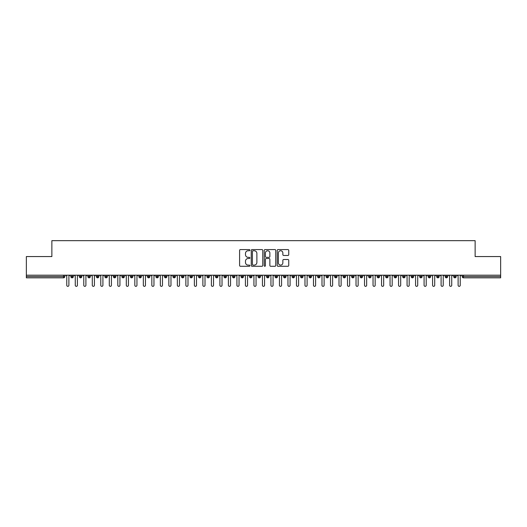 <?xml version="1.0" encoding="UTF-8"?>
<svg xmlns="http://www.w3.org/2000/svg" width="527" height="527" viewBox="0 0 527 527"><rect width="100%" height="100%" fill="white"/><g stroke="black" fill="none" stroke-linecap="round" stroke-linejoin="round"><path stroke-width="0.79" d="M249.89 250.16A0.586 0.586 0 0 0 249.304 249.574L240.431 249.574A0.837 0.837 0 0 0 239.594 250.411L239.594 265.443A0.837 0.837 0 0 0 240.431 266.28L249.304 266.28A0.586 0.586 0 0 0 249.89 265.694A0.586 0.586 0 0 0 249.304 265.107L248.158 265.107A2.675 2.675 0 0 1 245.483 262.439L245.483 261.181A2.675 2.675 0 0 1 248.158 258.513L249.304 258.513A0.586 0.586 0 0 0 249.89 257.927A0.586 0.586 0 0 0 249.304 257.341L248.158 257.341A2.675 2.675 0 0 1 245.483 254.673L245.483 253.421A2.675 2.675 0 0 1 248.158 250.747L249.304 250.747A0.586 0.586 0 0 0 249.89 250.16M287.907 255.463A0.837 0.837 0 0 0 288.743 254.627L288.743 250.411A0.837 0.837 0 0 0 287.907 249.574L278.052 249.574A0.837 0.837 0 0 0 277.215 250.411L277.215 265.443A0.837 0.837 0 0 0 278.052 266.28L287.907 266.28A0.837 0.837 0 0 0 288.743 265.443L288.743 260.351A0.837 0.837 0 0 0 287.907 259.515L283.691 259.515A0.837 0.837 0 0 0 282.854 260.351L282.854 262.874A2.233 2.233 0 0 1 280.621 265.107A2.233 2.233 0 0 1 278.388 262.874L278.388 252.98A2.233 2.233 0 0 1 280.621 250.747A2.233 2.233 0 0 1 282.854 252.98L282.854 254.627A0.837 0.837 0 0 0 283.691 255.463L287.907 255.463M26.35 275.199L500.65 275.199L500.65 256.563L475.13 256.563L475.13 240.655L51.87 240.655L51.87 256.563L26.35 256.563L26.35 276.556L63.55 276.556L63.55 275.199M262.769 250.411A0.837 0.837 0 0 0 261.932 249.574L252.077 249.574A0.837 0.837 0 0 0 251.247 250.411L251.247 265.443A0.837 0.837 0 0 0 252.077 266.28L261.932 266.28A0.837 0.837 0 0 0 262.769 265.443L262.769 250.411M265.068 249.574L274.923 249.574A0.837 0.837 0 0 1 275.753 250.411L275.753 265.443A0.837 0.837 0 0 1 274.923 266.28L270.7 266.28A0.837 0.837 0 0 1 269.87 265.443L269.87 259.35A0.837 0.837 0 0 0 269.033 258.513L266.234 258.513A0.837 0.837 0 0 0 265.397 259.35L265.397 265.694A0.586 0.586 0 0 1 264.817 266.28A0.586 0.586 0 0 1 264.231 265.694L264.231 250.411A0.837 0.837 0 0 1 265.068 249.574M64.828 276.556L63.55 276.556L63.55 277.834A1.278 1.278 0 0 0 64.828 276.556L64.828 275.199L64.828 276.556A1.278 1.278 0 0 1 63.55 277.834L26.35 277.834L26.35 276.556M500.65 275.199L500.65 277.834L463.45 277.834A1.278 1.278 0 0 1 462.172 276.556L462.172 275.199M72.1 275.199L72.1 277.834A1.278 1.278 0 0 1 70.822 276.556L70.822 275.199M73.332 275.199L73.332 276.563L70.822 276.556A1.278 1.278 0 0 0 72.1 277.834A1.278 1.278 0 0 0 73.332 276.563A1.278 1.278 0 0 1 72.1 277.834M80.605 275.199L80.605 276.556L79.333 276.556L79.333 275.199L79.333 276.556A1.278 1.278 0 0 0 80.605 277.834A1.278 1.278 0 0 0 81.843 276.563L81.843 276.563A1.278 1.278 0 0 1 80.605 277.834A1.278 1.278 0 0 1 79.333 276.556A1.278 1.278 0 0 0 80.605 277.834L80.605 276.556L81.843 276.556L81.843 275.199M89.116 275.199L89.116 276.556L87.838 276.556L87.838 275.199L87.838 276.556A1.278 1.278 0 0 0 89.116 277.834A1.278 1.278 0 0 0 90.348 276.563L90.348 276.563A1.278 1.278 0 0 1 89.116 277.834A1.278 1.278 0 0 1 87.838 276.556A1.278 1.278 0 0 0 89.116 277.834L89.116 276.556L90.348 276.556L90.348 275.199M97.62 275.199L97.62 276.556L96.349 276.556L96.349 275.199L96.349 276.556A1.278 1.278 0 0 0 97.62 277.834A1.278 1.278 0 0 0 98.859 276.563L98.859 276.563A1.278 1.278 0 0 1 97.62 277.834A1.278 1.278 0 0 1 96.349 276.556A1.278 1.278 0 0 0 97.62 277.834L97.62 276.556L98.859 276.556L98.859 275.199M106.131 275.199L106.131 276.556L104.853 276.556L104.853 275.199L104.853 276.556A1.278 1.278 0 0 0 106.131 277.834A1.278 1.278 0 0 0 107.363 276.563L107.363 276.563A1.278 1.278 0 0 1 106.131 277.834A1.278 1.278 0 0 1 104.853 276.556A1.278 1.278 0 0 0 106.131 277.834L106.131 276.556L107.363 276.556L107.363 275.199M114.636 277.834A1.278 1.278 0 0 1 113.364 276.556L113.364 275.199L113.364 276.556A1.278 1.278 0 0 0 114.636 277.834A1.278 1.278 0 0 0 115.874 276.563L115.874 276.563A1.278 1.278 0 0 1 114.636 277.834L114.636 276.556L115.874 276.556L115.874 275.199M123.147 275.199L123.147 277.834A1.278 1.278 0 0 1 121.869 276.556L121.869 275.199L121.869 276.556A1.278 1.278 0 0 0 123.147 277.834A1.278 1.278 0 0 0 124.379 276.563L124.379 275.199M131.651 275.199L131.651 277.834A1.278 1.278 0 0 1 130.38 276.556L130.38 275.199L130.38 276.556A1.278 1.278 0 0 0 131.651 277.834A1.278 1.278 0 0 0 132.89 276.563L132.89 275.199M140.162 275.199L140.162 276.556L138.884 276.556L138.884 275.199L138.884 276.556A1.278 1.278 0 0 0 140.162 277.834A1.278 1.278 0 0 0 141.394 276.563L141.394 276.563A1.278 1.278 0 0 1 140.162 277.834A1.278 1.278 0 0 1 138.884 276.556A1.278 1.278 0 0 0 140.162 277.834L140.162 276.556L141.394 276.556L141.394 275.199M148.667 275.199L148.667 276.556L147.395 276.556L147.395 275.199L147.395 276.556A1.278 1.278 0 0 0 148.667 277.834A1.278 1.278 0 0 0 149.905 276.563L149.905 276.563A1.278 1.278 0 0 1 148.667 277.834A1.278 1.278 0 0 1 147.395 276.556A1.278 1.278 0 0 0 148.667 277.834L148.667 276.556L149.905 276.556L149.905 275.199M157.178 275.199L157.178 276.556L155.9 276.556L155.9 275.199L155.9 276.556A1.278 1.278 0 0 0 157.178 277.834A1.278 1.278 0 0 0 158.41 276.563L158.41 276.563A1.278 1.278 0 0 1 157.178 277.834A1.278 1.278 0 0 1 155.9 276.556A1.278 1.278 0 0 0 157.178 277.834L157.178 276.556L158.41 276.556L158.41 275.199M165.682 275.199L165.682 276.556L164.404 276.556L164.404 275.199L164.404 276.556A1.278 1.278 0 0 0 165.682 277.834A1.278 1.278 0 0 0 166.914 276.563L166.914 276.563A1.278 1.278 0 0 1 165.682 277.834A1.278 1.278 0 0 1 164.404 276.556A1.278 1.278 0 0 0 165.682 277.834L165.682 276.556L166.914 276.556L166.914 275.199M174.193 275.199L174.193 277.834A1.278 1.278 0 0 1 172.915 276.556A1.278 1.278 0 0 0 174.193 277.834A1.278 1.278 0 0 1 172.915 276.556L172.915 275.199M175.425 275.199L175.425 276.563A1.278 1.278 0 0 1 174.193 277.834A1.278 1.278 0 0 0 175.425 276.563M182.698 277.834A1.278 1.278 0 0 1 181.42 276.556L181.42 275.199L181.42 276.556A1.278 1.278 0 0 0 182.698 277.834A1.278 1.278 0 0 0 183.93 276.563L183.93 276.563A1.278 1.278 0 0 1 182.698 277.834L182.698 276.556L183.93 276.556L183.93 275.199L183.93 276.556M191.209 275.199L191.209 277.834A1.278 1.278 0 0 1 189.931 276.556L189.931 275.199L189.931 276.556A1.278 1.278 0 0 0 191.209 277.834A1.278 1.278 0 0 0 192.441 276.563L192.441 275.199M199.713 275.199L199.713 277.834A1.278 1.278 0 0 1 198.435 276.556L198.435 275.199L198.435 276.556A1.278 1.278 0 0 0 199.713 277.834A1.278 1.278 0 0 0 200.945 276.563L200.945 275.199M208.224 275.199L208.224 276.556L206.946 276.556A1.278 1.278 0 0 0 208.224 277.834A1.278 1.278 0 0 1 206.946 276.556L206.946 275.199L206.946 276.556A1.278 1.278 0 0 0 208.224 277.834A1.278 1.278 0 0 0 209.456 276.563L209.456 275.199L209.456 276.556L208.224 276.556L208.224 277.834A1.278 1.278 0 0 0 209.456 276.563M216.729 277.834A1.278 1.278 0 0 1 215.451 276.556L215.451 275.199L215.451 276.556A1.278 1.278 0 0 0 216.729 277.834A1.278 1.278 0 0 0 217.961 276.563L217.961 276.563A1.278 1.278 0 0 1 216.729 277.834L216.729 276.556L217.961 276.556L217.961 275.199M225.24 275.199L225.24 276.556L223.962 276.556L223.962 275.199L223.962 276.556A1.278 1.278 0 0 0 225.24 277.834A1.278 1.278 0 0 0 226.472 276.563L226.472 276.563A1.278 1.278 0 0 1 225.24 277.834A1.278 1.278 0 0 1 223.962 276.556A1.278 1.278 0 0 0 225.24 277.834L225.24 276.556L226.472 276.556L226.472 275.199M233.744 277.834A1.278 1.278 0 0 1 232.466 276.556L232.466 275.199L232.466 276.556A1.278 1.278 0 0 0 233.744 277.834A1.278 1.278 0 0 0 234.976 276.563L234.976 276.563A1.278 1.278 0 0 1 233.744 277.834L233.744 276.556L234.976 276.556L234.976 275.199M242.255 275.199L242.255 277.834A1.278 1.278 0 0 1 240.977 276.556L240.977 275.199M243.487 275.199L243.487 276.563L240.977 276.556A1.278 1.278 0 0 0 242.255 277.834A1.278 1.278 0 0 0 243.487 276.563A1.278 1.278 0 0 1 242.255 277.834M250.76 277.834A1.278 1.278 0 0 1 249.482 276.556L249.482 275.199L249.482 276.556A1.278 1.278 0 0 0 250.76 277.834A1.278 1.278 0 0 0 251.992 276.563L251.992 276.563A1.278 1.278 0 0 1 250.76 277.834L250.76 276.556L251.992 276.556L251.992 275.199L251.992 276.556M259.264 275.199L259.264 277.834A1.278 1.278 0 0 1 257.993 276.556L257.993 275.199M260.503 275.199L260.503 276.563L257.993 276.556A1.278 1.278 0 0 0 259.264 277.834A1.278 1.278 0 0 0 260.503 276.563A1.278 1.278 0 0 1 259.264 277.834M267.775 275.199L267.775 277.834A1.278 1.278 0 0 1 266.497 276.556L266.497 275.199M269.007 275.199L269.007 276.563L269.007 275.199M276.28 275.199L276.28 277.834A1.278 1.278 0 0 1 275.008 276.556A1.278 1.278 0 0 0 276.28 277.834A1.278 1.278 0 0 1 275.008 276.556L275.008 275.199M277.518 275.199L277.518 276.563L277.518 275.199M284.791 275.199L284.791 277.834A1.278 1.278 0 0 1 283.513 276.556L283.513 275.199M286.023 275.199L286.023 276.563L286.023 275.199M293.295 275.199L293.295 277.834A1.278 1.278 0 0 1 292.024 276.556L292.024 275.199M294.534 275.199L294.534 276.563L292.024 276.556A1.278 1.278 0 0 0 293.295 277.834A1.278 1.278 0 0 0 294.534 276.563A1.278 1.278 0 0 1 293.295 277.834M301.806 275.199L301.806 277.834A1.278 1.278 0 0 1 300.528 276.556L300.528 275.199M303.038 275.199L303.038 276.563L303.038 275.199M310.311 275.199L310.311 277.834A1.278 1.278 0 0 1 309.039 276.556L309.039 275.199M311.549 275.199L311.549 276.563L311.549 275.199M318.822 275.199L318.822 277.834A1.278 1.278 0 0 1 317.544 276.556L317.544 275.199M320.054 275.199L320.054 276.563L320.054 275.199M327.326 275.199L327.326 277.834A1.278 1.278 0 0 1 326.055 276.556L326.055 275.199M328.565 275.199L328.565 276.563L326.055 276.556A1.278 1.278 0 0 0 327.326 277.834A1.278 1.278 0 0 0 328.565 276.563A1.278 1.278 0 0 1 327.326 277.834M335.837 277.834A1.278 1.278 0 0 1 334.559 276.556L334.559 275.199L334.559 276.556A1.278 1.278 0 0 0 335.837 277.834A1.278 1.278 0 0 0 337.069 276.563L337.069 276.563A1.278 1.278 0 0 1 335.837 277.834L335.837 276.556L337.069 276.556L337.069 275.199M344.342 275.199L344.342 277.834A1.278 1.278 0 0 1 343.07 276.556L343.07 275.199M345.58 275.199L345.58 276.563L345.58 275.199M352.853 275.199L352.853 277.834A1.278 1.278 0 0 1 351.575 276.556A1.278 1.278 0 0 0 352.853 277.834A1.278 1.278 0 0 1 351.575 276.556L351.575 275.199M354.085 275.199L354.085 276.563L354.085 275.199M361.357 275.199L361.357 276.556L360.086 276.556L360.086 275.199L360.086 276.556A1.278 1.278 0 0 0 361.357 277.834A1.278 1.278 0 0 0 362.596 276.563L362.596 276.563A1.278 1.278 0 0 1 361.357 277.834A1.278 1.278 0 0 1 360.086 276.556A1.278 1.278 0 0 0 361.357 277.834L361.357 276.556L362.596 276.556L362.596 275.199M369.868 275.199L369.868 277.834A1.278 1.278 0 0 1 368.59 276.556A1.278 1.278 0 0 0 369.868 277.834A1.278 1.278 0 0 1 368.59 276.556L368.59 275.199M371.1 275.199L371.1 276.563A1.278 1.278 0 0 1 369.868 277.834A1.278 1.278 0 0 0 371.1 276.563M378.373 277.834A1.278 1.278 0 0 1 377.095 276.556L377.095 275.199L377.095 276.556A1.278 1.278 0 0 0 378.373 277.834A1.278 1.278 0 0 0 379.605 276.563L379.605 276.563A1.278 1.278 0 0 1 378.373 277.834L378.373 276.556L379.605 276.556L379.605 275.199M386.884 275.199L386.884 277.834A1.278 1.278 0 0 1 385.606 276.556L385.606 275.199M388.116 275.199L388.116 276.563L388.116 275.199M395.388 275.199L395.388 277.834A1.278 1.278 0 0 1 394.11 276.556A1.278 1.278 0 0 0 395.388 277.834A1.278 1.278 0 0 1 394.11 276.556L394.11 275.199M396.62 275.199L396.62 276.563L396.62 275.199M403.899 275.199L403.899 277.834A1.278 1.278 0 0 1 402.621 276.556L402.621 275.199M405.131 275.199L405.131 276.563L405.131 275.199M412.404 275.199L412.404 277.834A1.278 1.278 0 0 1 411.126 276.556L411.126 275.199M413.636 275.199L413.636 276.563A1.278 1.278 0 0 1 412.404 277.834A1.278 1.278 0 0 0 413.636 276.563M420.915 275.199L420.915 277.834A1.278 1.278 0 0 1 419.637 276.556A1.278 1.278 0 0 0 420.915 277.834A1.278 1.278 0 0 1 419.637 276.556L419.637 275.199M422.147 275.199L422.147 276.563L419.637 276.556M429.419 275.199L429.419 277.834A1.278 1.278 0 0 1 428.141 276.556A1.278 1.278 0 0 0 429.419 277.834A1.278 1.278 0 0 1 428.141 276.556L428.141 275.199M428.141 276.556L430.651 276.556L430.651 275.199L430.651 276.563A1.278 1.278 0 0 1 429.419 277.834A1.278 1.278 0 0 0 430.651 276.563M437.93 275.199L437.93 276.556L436.652 276.556L436.652 275.199L436.652 276.556A1.278 1.278 0 0 0 437.93 277.834A1.278 1.278 0 0 0 439.162 276.563L439.162 276.563A1.278 1.278 0 0 1 437.93 277.834A1.278 1.278 0 0 1 436.652 276.556A1.278 1.278 0 0 0 437.93 277.834L437.93 276.556L439.162 276.556L439.162 275.199M446.435 275.199L446.435 277.834A1.278 1.278 0 0 1 445.157 276.556A1.278 1.278 0 0 0 446.435 277.834A1.278 1.278 0 0 1 445.157 276.556L445.157 275.199M447.667 275.199L447.667 276.563A1.278 1.278 0 0 1 446.435 277.834A1.278 1.278 0 0 0 447.667 276.563M454.946 275.199L454.946 277.834A1.278 1.278 0 0 1 453.668 276.556A1.278 1.278 0 0 0 454.946 277.834A1.278 1.278 0 0 1 453.668 276.556L453.668 275.199M456.178 275.199L456.178 276.563L456.178 275.199M114.636 275.199L114.636 276.556L113.364 276.556M182.698 275.199L182.698 276.556L181.42 276.556M216.729 275.199L216.729 276.556L215.451 276.556M233.744 275.199L233.744 276.556L232.466 276.556M250.76 275.199L250.76 276.556L249.482 276.556M267.775 277.834A1.278 1.278 0 0 0 269.007 276.563A1.278 1.278 0 0 1 267.775 277.834A1.278 1.278 0 0 1 266.497 276.556L269.007 276.556M276.28 277.834A1.278 1.278 0 0 0 277.518 276.563A1.278 1.278 0 0 1 276.28 277.834M284.791 277.834A1.278 1.278 0 0 0 286.023 276.563A1.278 1.278 0 0 1 284.791 277.834A1.278 1.278 0 0 1 283.513 276.556L286.023 276.556M301.806 277.834A1.278 1.278 0 0 0 303.038 276.563A1.278 1.278 0 0 1 301.806 277.834A1.278 1.278 0 0 1 300.528 276.556L303.038 276.556M310.311 277.834A1.278 1.278 0 0 0 311.549 276.563A1.278 1.278 0 0 1 310.311 277.834A1.278 1.278 0 0 1 309.039 276.556L311.549 276.556M318.822 277.834A1.278 1.278 0 0 0 320.054 276.563A1.278 1.278 0 0 1 318.822 277.834A1.278 1.278 0 0 1 317.544 276.556L320.054 276.556M335.837 275.199L335.837 276.556L334.559 276.556M344.342 277.834A1.278 1.278 0 0 0 345.58 276.563A1.278 1.278 0 0 1 344.342 277.834A1.278 1.278 0 0 1 343.07 276.556L345.58 276.556M352.853 277.834A1.278 1.278 0 0 0 354.085 276.563A1.278 1.278 0 0 1 352.853 277.834M378.373 275.199L378.373 276.556L377.095 276.556M386.884 277.834A1.278 1.278 0 0 0 388.116 276.563A1.278 1.278 0 0 1 386.884 277.834A1.278 1.278 0 0 1 385.606 276.556L388.116 276.556M395.388 277.834A1.278 1.278 0 0 0 396.62 276.563A1.278 1.278 0 0 1 395.388 277.834M403.899 277.834A1.278 1.278 0 0 0 405.131 276.563A1.278 1.278 0 0 1 403.899 277.834A1.278 1.278 0 0 1 402.621 276.556L405.131 276.556M420.915 277.834A1.278 1.278 0 0 0 422.147 276.563A1.278 1.278 0 0 1 420.915 277.834M454.946 277.834A1.278 1.278 0 0 0 456.178 276.563A1.278 1.278 0 0 1 454.946 277.834M253 250.747A0.586 0.586 0 0 0 252.413 251.333L252.413 264.528A0.586 0.586 0 0 0 253 265.107L254.212 265.107A2.675 2.675 0 0 0 256.88 262.439L256.88 253.421A2.675 2.675 0 0 0 254.212 250.747L253 250.747M269.87 253.019A2.233 2.233 0 0 0 267.63 250.786A2.233 2.233 0 0 0 265.397 253.019L265.397 256.511A0.837 0.837 0 0 0 266.234 257.341L269.033 257.341A0.837 0.837 0 0 0 269.87 256.511L269.87 253.019M65.697 275.199L66.764 276.26L66.764 285.278A1.061 1.061 0 0 0 67.825 286.345A1.061 1.061 0 0 0 68.885 285.278L68.885 276.26L69.953 275.199M74.208 275.199L75.269 276.26L75.269 285.278A1.061 1.061 0 0 0 76.329 286.345A1.061 1.061 0 0 0 77.397 285.278L77.397 276.26L78.457 275.199M82.713 275.199L83.773 276.26L83.773 285.278A1.061 1.061 0 0 0 84.84 286.345A1.061 1.061 0 0 0 85.901 285.278L85.901 276.26L86.968 275.199M91.224 275.199L92.284 276.26L92.284 285.278A1.061 1.061 0 0 0 93.345 286.345A1.061 1.061 0 0 0 94.412 285.278L94.412 276.26L95.473 275.199M99.728 275.199L100.789 276.26L100.789 285.278A1.061 1.061 0 0 0 101.856 286.345A1.061 1.061 0 0 0 102.917 285.278L102.917 276.26L103.984 275.199M108.233 275.199L109.3 276.26L109.3 285.278A1.061 1.061 0 0 0 110.36 286.345A1.061 1.061 0 0 0 111.428 285.278L111.428 276.26L112.488 275.199M116.744 275.199L117.804 276.26L117.804 285.278A1.061 1.061 0 0 0 118.871 286.345A1.061 1.061 0 0 0 119.932 285.278L119.932 276.26L120.999 275.199M125.248 275.199L126.315 276.26L126.315 285.278A1.061 1.061 0 0 0 127.376 286.345A1.061 1.061 0 0 0 128.443 285.278L128.443 276.26L129.504 275.199M133.759 275.199L134.82 276.26L134.82 285.278A1.061 1.061 0 0 0 135.887 286.345A1.061 1.061 0 0 0 136.948 285.278L136.948 276.26L138.015 275.199M142.264 275.199L143.331 276.26L143.331 285.278A1.061 1.061 0 0 0 144.391 286.345A1.061 1.061 0 0 0 145.459 285.278L145.459 276.26L146.519 275.199M150.775 275.199L151.835 276.26L151.835 285.278A1.061 1.061 0 0 0 152.902 286.345A1.061 1.061 0 0 0 153.963 285.278L153.963 276.26L155.03 275.199M159.279 275.199L160.346 276.26L160.346 285.278A1.061 1.061 0 0 0 161.407 286.345A1.061 1.061 0 0 0 162.474 285.278L162.474 276.26L163.535 275.199M167.79 275.199L168.851 276.26L168.851 285.278A1.061 1.061 0 0 0 169.918 286.345A1.061 1.061 0 0 0 170.979 285.278L170.979 276.26L172.046 275.199M176.295 275.199L177.362 276.26L177.362 285.278A1.061 1.061 0 0 0 178.422 286.345A1.061 1.061 0 0 0 179.49 285.278L179.49 276.26L180.55 275.199M184.806 275.199L185.866 276.26L185.866 285.278A1.061 1.061 0 0 0 186.933 286.345A1.061 1.061 0 0 0 187.994 285.278L187.994 276.26L189.061 275.199M193.31 275.199L194.377 276.26L194.377 285.278A1.061 1.061 0 0 0 195.438 286.345A1.061 1.061 0 0 0 196.505 285.278L196.505 276.26L197.566 275.199M201.821 275.199L202.882 276.26L202.882 285.278A1.061 1.061 0 0 0 203.949 286.345A1.061 1.061 0 0 0 205.01 285.278L205.01 276.26L206.077 275.199M210.326 275.199L211.393 276.26L211.393 285.278A1.061 1.061 0 0 0 212.453 286.345A1.061 1.061 0 0 0 213.521 285.278L213.521 276.26L214.581 275.199M218.837 275.199L219.897 276.26L219.897 285.278A1.061 1.061 0 0 0 220.965 286.345A1.061 1.061 0 0 0 222.025 285.278L222.025 276.26L223.086 275.199M227.341 275.199L228.408 276.26L228.408 285.278A1.061 1.061 0 0 0 229.469 286.345A1.061 1.061 0 0 0 230.536 285.278L230.536 276.26L231.597 275.199M235.852 275.199L236.913 276.26L236.913 285.278A1.061 1.061 0 0 0 237.98 286.345A1.061 1.061 0 0 0 239.041 285.278L239.041 276.26L240.101 275.199M244.357 275.199L245.424 276.26L245.424 285.278A1.061 1.061 0 0 0 246.484 286.345A1.061 1.061 0 0 0 247.545 285.278L247.545 276.26L248.612 275.199M252.868 275.199L253.928 276.26L253.928 285.278A1.061 1.061 0 0 0 254.996 286.345A1.061 1.061 0 0 0 256.056 285.278L256.056 276.26L257.117 275.199M261.372 275.199L262.439 276.26L262.439 285.278A1.061 1.061 0 0 0 263.5 286.345A1.061 1.061 0 0 0 264.561 285.278L264.561 276.26L265.628 275.199M269.883 275.199L270.944 276.26L270.944 285.278A1.061 1.061 0 0 0 272.004 286.345A1.061 1.061 0 0 0 273.072 285.278L273.072 276.26L274.132 275.199M278.388 275.199L279.455 276.26L279.455 285.278A1.061 1.061 0 0 0 280.516 286.345A1.061 1.061 0 0 0 281.576 285.278L281.576 276.26L282.643 275.199M286.899 275.199L287.959 276.26L287.959 285.278A1.061 1.061 0 0 0 289.02 286.345A1.061 1.061 0 0 0 290.087 285.278L290.087 276.26L291.148 275.199M295.403 275.199L296.464 276.26L296.464 285.278A1.061 1.061 0 0 0 297.531 286.345A1.061 1.061 0 0 0 298.592 285.278L298.592 276.26L299.659 275.199M303.914 275.199L304.975 276.26L304.975 285.278A1.061 1.061 0 0 0 306.035 286.345A1.061 1.061 0 0 0 307.103 285.278L307.103 276.26L308.163 275.199M312.419 275.199L313.479 276.26L313.479 285.278A1.061 1.061 0 0 0 314.547 286.345A1.061 1.061 0 0 0 315.607 285.278L315.607 276.26L316.674 275.199M320.923 275.199L321.99 276.26L321.99 285.278A1.061 1.061 0 0 0 323.051 286.345A1.061 1.061 0 0 0 324.118 285.278L324.118 276.26L325.179 275.199M329.434 275.199L330.495 276.26L330.495 285.278A1.061 1.061 0 0 0 331.562 286.345A1.061 1.061 0 0 0 332.623 285.278L332.623 276.26L333.69 275.199M337.939 275.199L339.006 276.26L339.006 285.278A1.061 1.061 0 0 0 340.067 286.345A1.061 1.061 0 0 0 341.134 285.278L341.134 276.26L342.194 275.199M346.45 275.199L347.51 276.26L347.51 285.278A1.061 1.061 0 0 0 348.578 286.345A1.061 1.061 0 0 0 349.638 285.278L349.638 276.26L350.705 275.199M354.954 275.199L356.021 276.26L356.021 285.278A1.061 1.061 0 0 0 357.082 286.345A1.061 1.061 0 0 0 358.149 285.278L358.149 276.26L359.21 275.199M363.465 275.199L364.526 276.26L364.526 285.278A1.061 1.061 0 0 0 365.593 286.345A1.061 1.061 0 0 0 366.654 285.278L366.654 276.26L367.721 275.199M371.97 275.199L373.037 276.26L373.037 285.278A1.061 1.061 0 0 0 374.098 286.345A1.061 1.061 0 0 0 375.165 285.278L375.165 276.26L376.225 275.199M380.481 275.199L381.541 276.26L381.541 285.278A1.061 1.061 0 0 0 382.609 286.345A1.061 1.061 0 0 0 383.669 285.278L383.669 276.26L384.736 275.199M388.985 275.199L390.052 276.26L390.052 285.278A1.061 1.061 0 0 0 391.113 286.345A1.061 1.061 0 0 0 392.18 285.278L392.18 276.26L393.241 275.199M397.496 275.199L398.557 276.26L398.557 285.278A1.061 1.061 0 0 0 399.624 286.345A1.061 1.061 0 0 0 400.685 285.278L400.685 276.26L401.752 275.199M406.001 275.199L407.068 276.26L407.068 285.278A1.061 1.061 0 0 0 408.129 286.345A1.061 1.061 0 0 0 409.196 285.278L409.196 276.26L410.256 275.199M414.512 275.199L415.572 276.26L415.572 285.278A1.061 1.061 0 0 0 416.64 286.345A1.061 1.061 0 0 0 417.7 285.278L417.7 276.26L418.767 275.199M423.016 275.199L424.083 276.26L424.083 285.278A1.061 1.061 0 0 0 425.144 286.345A1.061 1.061 0 0 0 426.211 285.278L426.211 276.26L427.272 275.199M431.527 275.199L432.588 276.26L432.588 285.278A1.061 1.061 0 0 0 433.655 286.345A1.061 1.061 0 0 0 434.716 285.278L434.716 276.26L435.776 275.199M440.032 275.199L441.099 276.26L441.099 285.278A1.061 1.061 0 0 0 442.16 286.345A1.061 1.061 0 0 0 443.227 285.278L443.227 276.26L444.287 275.199M448.543 275.199L449.603 276.26L449.603 285.278A1.061 1.061 0 0 0 450.671 286.345A1.061 1.061 0 0 0 451.731 285.278L451.731 276.26L452.792 275.199M457.047 275.199L458.115 276.26L458.115 285.278A1.061 1.061 0 0 0 459.175 286.345A1.061 1.061 0 0 0 460.236 285.278L460.236 276.26L461.303 275.199M463.45 275.199L463.45 276.556L500.65 276.556M463.45 276.556L463.45 277.834A1.278 1.278 0 0 1 462.172 276.556L463.45 276.556M124.379 276.556L121.869 276.556A1.278 1.278 0 0 0 123.147 277.834A1.278 1.278 0 0 0 124.379 276.563M130.38 276.556L132.89 276.556M131.651 277.834A1.278 1.278 0 0 0 132.89 276.563M172.915 276.556L175.425 276.556M189.931 276.556L192.441 276.556M200.945 276.556L198.435 276.556A1.278 1.278 0 0 0 199.713 277.834A1.278 1.278 0 0 0 200.945 276.563M191.209 277.834A1.278 1.278 0 0 0 192.441 276.563M275.008 276.556L277.518 276.556M351.575 276.556L354.085 276.556M368.59 276.556L371.1 276.556M394.11 276.556L396.62 276.556M413.636 276.556L411.126 276.556A1.278 1.278 0 0 0 412.404 277.834M445.157 276.556L447.667 276.556M453.668 276.556L456.178 276.556"/></g></svg>
